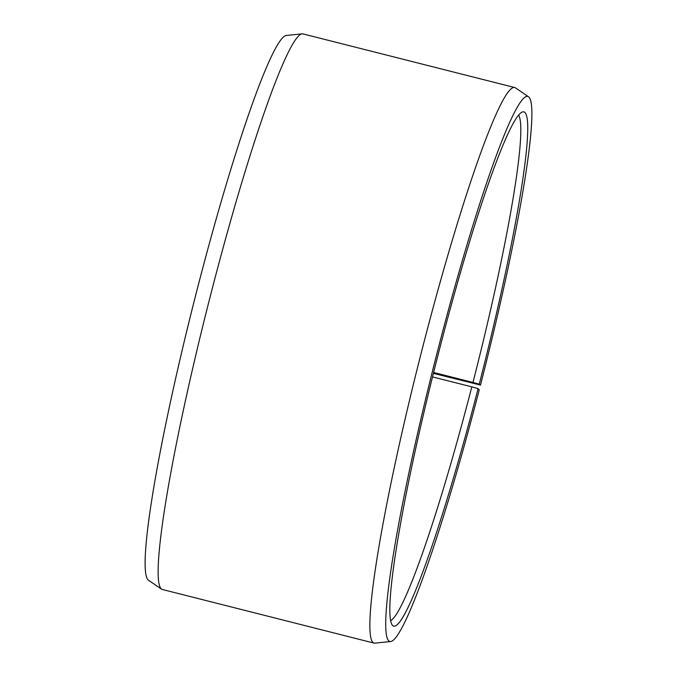 <?xml version="1.0" encoding="UTF-8"?>
<svg xmlns="http://www.w3.org/2000/svg" width="677" height="677" viewBox="0 0 677 677"><rect width="100%" height="100%" fill="white"/><g stroke="black" fill="none" stroke-linecap="round" stroke-linejoin="round"><path stroke-width="1.02" d="M390.595 620.691A261.635 23.255 104.2 0 0 471.818 386.863L432.501 376.903M433.382 373.365L480.475 385.086L479.248 384.172A265.232 23.577 104.2 0 0 522.652 111.9A265.232 23.577 104.2 0 0 438.341 353.766A265.232 23.577 104.2 0 0 392.584 625.438A265.232 23.577 104.2 0 0 478.097 388.657L471.818 386.863M480.475 385.086A281.107 24.99 104.2 0 0 528.568 96.803A281.107 24.99 104.2 0 0 437.114 352.852A281.107 24.99 104.2 0 0 390.595 641.534A281.107 24.99 104.2 0 0 479.248 389.834L478.097 388.657M528.568 96.803L515.485 87.883A286.549 25.472 104.2 0 0 514.715 87.536A286.549 25.472 104.2 0 0 422.262 348.883A286.549 25.472 104.2 0 0 374 643.091A286.549 25.472 104.2 0 0 374.838 643.15L390.595 641.534M514.715 87.536L303 33.909A286.549 25.472 104.2 0 0 302.162 33.85A286.549 25.472 104.2 0 0 210.539 295.257A286.549 25.472 104.2 0 0 161.515 589.117A286.549 25.472 104.2 0 0 162.285 589.464L374 643.091M302.162 33.85L286.405 35.466A281.107 24.99 104.2 0 0 196.525 291.914A281.107 24.99 104.2 0 0 148.432 580.197L161.515 589.117M479.248 384.172L472.961 382.446A261.635 23.255 104.2 0 0 518.641 115.132M472.961 382.446L433.602 372.477"/></g></svg>
